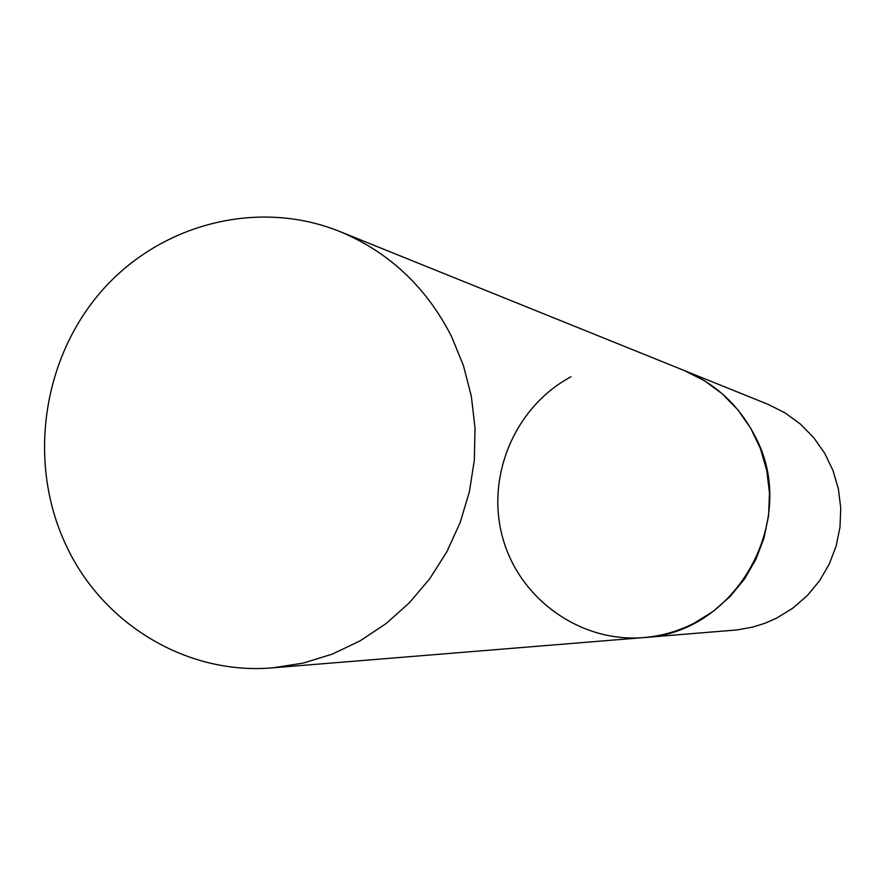 <?xml version="1.0" encoding="UTF-8"?>
<svg xmlns="http://www.w3.org/2000/svg" width="885" height="885" viewBox="0 0 885 885"><rect width="100%" height="100%" fill="white"/><g stroke="black" fill="none" stroke-linecap="round" stroke-linejoin="round"><path stroke-width="1.33" d="M339.652 231.45C257.314 198.273 159.223 224.148 100.569 292.227C41.849 360.306 27.645 463.541 65.866 544.806C102.317 624.179 187.166 675.543 273.2 667.788L303.201 663.108L332.406 654.07L360.217 640.806L386.081 623.582L409.456 602.696L429.867 578.58L446.881 551.698L460.134 522.604L469.36 491.872L474.349 460.145L475.013 428.063L471.34 396.292L463.408 365.472L451.405 336.234C426.15 286.917 388.902 251.993 339.652 231.45L768.269 404.434L785.161 412.941L800.471 424.125L813.78 437.71L824.731 453.33L833.017 470.588L838.405 488.996L840.75 508.067L839.976 527.294L836.104 546.145L829.245 564.11L819.587 580.704L807.397 595.472L793.004 608.028L776.809 618.04L765.049 623.239L752.803 627.078L737.061 629.932L643.66 637.587C736.84 633.594 800.505 518.488 754.518 435.276C738.687 405.053 715.29 383.482 684.326 370.561L704.183 380.561L722.171 393.748L737.825 409.788L750.701 428.251L760.436 448.64L766.764 470.422L769.496 493L768.567 515.756L763.998 538.08L755.901 559.353L744.517 579L730.147 596.479L713.199 611.347L694.128 623.184C678.175 631.304 661.349 636.105 643.66 637.587C580.317 642.897 519.263 599.001 502.614 537.527C485.577 476.152 515.103 406.458 571.057 376.767M643.66 637.587L273.2 667.788"/></g></svg>

